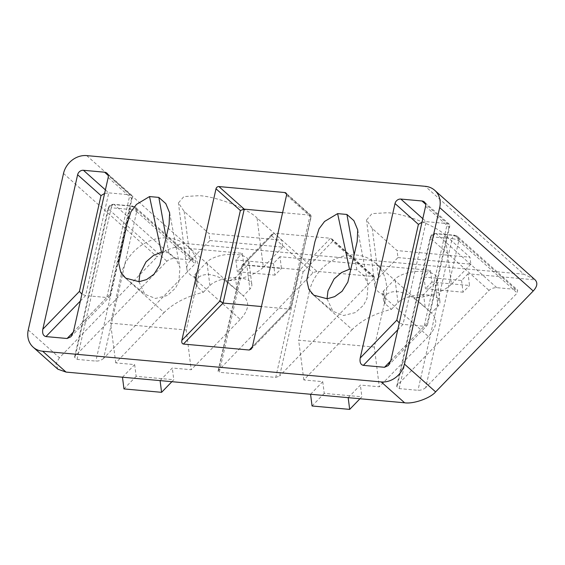 <?xml version="1.0" encoding="UTF-8"?>
<svg xmlns="http://www.w3.org/2000/svg" width="565" height="565" viewBox="0 0 565 565"><rect width="100%" height="100%" fill="white"/><g stroke="black" fill="none" stroke-linecap="round" stroke-linejoin="round"><path stroke-width="0.42" stroke-dasharray="2.83 2.12" d="M184.169 211.423L190.447 260.592A40.362 16.971 -7.3 0 0 186.853 269.004A40.362 16.971 -7.3 0 0 197.249 278.503A10.417 4.379 172.7 0 1 194.565 276.052A10.417 4.379 172.7 0 1 195.49 273.884L206.91 262.082A22.134 9.308 172.7 0 1 236.064 254.42A22.134 9.308 172.7 0 1 248.847 261.094A22.134 9.308 172.7 0 1 246.877 265.705L235.464 277.507A10.417 4.379 172.7 0 1 225.767 281.088A40.362 16.971 -7.3 0 0 263.332 267.196L257.054 218.034L281.857 240.146L208.972 233.536L184.169 211.423L178.42 202.941L183.872 196.585L199.254 195.681C216.331 196.465 248.12 208.753 257.054 218.034M194.565 276.052L195.532 283.644L197.263 278.651C199.706 275.713 203.732 274.336 209.325 274.519C215.201 275.381 220.689 277.62 225.788 281.236L237.102 290.361L235.464 277.507M372.264 228.479L378.543 277.648A40.362 16.971 -7.3 0 0 374.948 286.06A40.362 16.971 -7.3 0 0 385.337 295.559A10.417 4.379 172.7 0 1 382.653 293.108A10.417 4.379 172.7 0 1 383.579 290.94L394.999 279.138A22.134 9.308 172.7 0 1 424.153 271.475A22.134 9.308 172.7 0 1 436.936 278.149A22.134 9.308 172.7 0 1 434.965 282.761L423.552 294.563A10.417 4.379 172.7 0 1 413.855 298.143A40.362 16.971 -7.3 0 0 451.421 284.252L445.142 235.089L469.946 257.202L397.061 250.592L372.264 228.479L366.508 219.997L371.961 213.641L387.343 212.737C404.42 213.521 436.208 225.809 445.142 235.089M382.653 293.108L383.621 300.7L385.351 295.707C387.795 292.769 391.82 291.392 397.414 291.575C403.29 292.437 408.777 294.676 413.877 298.292L425.191 307.416L423.552 294.563M195.532 283.644L197.136 286.738L203.358 292.282C186.662 296.42 173.575 303.165 164.09 312.516L121.298 274.357A42.184 36.499 131.7 0 1 168.356 237.992A42.184 36.499 131.7 0 1 187.502 246.128A42.184 36.499 131.7 0 1 197.475 281.264L240.266 319.423C248.946 309.994 249.97 302.162 243.324 295.905L237.102 290.361M187.502 246.128L243.663 296.201L243.324 295.905L249.871 289.139L246.877 265.705M383.621 300.7L385.224 303.793L391.446 309.338C374.75 313.476 361.664 320.221 352.179 329.572L309.387 291.413A42.184 36.499 131.7 0 1 356.444 255.048A42.184 36.499 131.7 0 1 375.591 263.184A42.184 36.499 131.7 0 1 385.563 298.32L428.355 336.479C437.035 327.05 438.059 319.218 431.413 312.961L425.191 307.416M375.591 263.184L431.752 313.257L431.413 312.961L437.96 306.195L434.965 282.761M203.358 292.282L209.905 285.516A22.134 9.308 172.7 0 1 239.052 277.853A22.134 9.308 172.7 0 1 251.842 284.527A22.134 9.308 172.7 0 1 249.871 289.139M391.446 309.338L397.993 302.572A22.134 9.308 172.7 0 1 427.14 294.909A22.134 9.308 172.7 0 1 439.93 301.583A22.134 9.308 172.7 0 1 437.96 306.195M86.735 155.608L185.313 243.508L523.875 274.209L425.297 186.316M190.447 260.592L209.869 240.521L208.972 233.536M209.869 240.521L282.754 247.131L281.857 240.146M282.754 247.131L263.332 267.196M378.543 277.648L397.958 257.576L397.061 250.592M397.958 257.576L470.843 264.187L469.946 257.202M470.843 264.187L451.421 284.252M534.561 279.329L523.875 274.209M185.313 243.508C181.422 243.197 178.06 244.44 175.235 247.23L242.336 253.311L243.833 265.034L281.448 268.446L279.957 256.722L430.424 270.367L431.921 282.09L469.543 285.502L468.046 273.785L535.147 279.866M175.235 247.23C167.508 249.327 161.449 252.541 157.056 256.877L63.513 173.469M422.804 218.662L426.158 221.657L447.318 223.578L425.615 204.226M390.768 360.816L424.174 326.288L427.055 325.489L427.564 324.557L427.38 322.947L390.768 360.788M425.586 206.303L448.97 227.151L449.832 225.732L449.373 224.305L447.318 223.578L424.174 326.288L403.014 324.366L399.293 322.989M105.401 189.875L108.763 192.87L129.922 194.791L108.219 175.44M73.365 332.036L106.771 297.508L109.659 296.71L110.161 295.77L109.984 294.167L73.372 332.008M108.183 177.523L131.574 198.371L132.429 196.945L131.977 195.518L129.922 194.791L106.771 297.508L85.612 295.587L81.89 294.21M282.613 212.631L310.072 215.124L286.554 194.155M252.378 346.79L288.913 309.034L261.447 306.541M327.036 298.786L332.891 311.273L343.555 315.51L355.512 312.537L363.705 305.036L367.003 298.391L368.034 284.463L363.931 275.494L356.918 269.865L354.199 254.794M356.918 269.865L350.929 269.321M138.948 281.73L144.802 294.217L155.467 298.454L167.424 295.481L175.616 287.981L178.914 281.335L179.945 267.407L175.842 258.438L168.829 252.809L166.11 237.738M168.829 252.809L162.833 252.265M28.25 329.953L59.445 357.765L157.056 256.877M59.445 357.765L55.928 363.804L57.828 369.171M103.621 358.365C101.481 360.237 98.896 361.148 95.866 361.091L77.059 359.389L74.545 357.235L75.406 355.809L166.936 261.2C169.076 259.328 171.661 258.417 174.691 258.473L193.498 260.183L195.554 260.91L195.151 263.763L103.621 358.365L136.688 211.628A5.205 4.181 -135.9 0 0 131.384 206.515A5.205 2.196 -84.8 0 1 132.45 206.02A5.205 2.196 -84.8 0 1 133.086 206.317A5.205 4.506 131.7 0 1 135.452 207.32A5.205 4.506 131.7 0 1 136.688 211.628A5.205 1.413 -167.3 0 0 130.035 209.467L95.866 361.091M275.727 377.406L279.604 376.036L303.073 271.899L299.973 269.802L275.727 377.406L219.298 372.286L243.543 264.688L299.973 269.802L330.49 238.261L274.06 233.147L316.93 271.377L373.359 276.49L330.49 238.261L331.733 238.826L332.693 241.283L374.185 278.277L279.604 376.036M374.185 278.277L374.383 276.857L373.359 276.49M316.93 271.377L313.052 272.74L218.471 370.499L218.041 371.212L219.298 372.286M425.72 387.576C423.581 389.447 420.996 390.359 417.966 390.302L399.158 388.593L396.644 386.439L397.506 385.019L489.036 290.41C491.176 288.538 493.761 287.627 496.79 287.684L515.598 289.386L517.653 290.12L517.25 292.967L425.72 387.576L458.787 240.838A5.205 4.181 -135.9 0 0 453.49 235.725A5.205 2.196 -84.8 0 1 454.557 235.224A5.205 2.196 -84.8 0 1 455.185 235.52A5.205 4.506 131.7 0 1 457.551 236.523A5.205 4.506 131.7 0 1 458.787 240.838A5.205 1.413 -167.3 0 0 452.134 238.677L417.966 390.302M468.046 273.785L461.57 280.473L423.955 277.062L430.424 270.367M428.355 336.479L379.27 386.785L360.371 385.069L348.181 397.668M310.566 394.257L322.749 381.658L303.85 379.948L352.179 329.572M240.266 319.423L191.182 369.729L172.283 368.013L160.093 380.612M122.471 377.201L134.661 364.602L115.761 362.892L164.09 312.516M279.957 256.722L273.481 263.417L235.866 260.006L242.336 253.311M461.57 280.473L463.067 292.19L469.543 285.502M431.921 282.09L425.452 288.779L463.067 292.19M423.955 277.062L425.452 288.779M273.481 263.417L274.978 275.134L281.448 268.446M243.833 265.034L237.364 271.723L274.978 275.134M235.866 260.006L237.364 271.723M197.475 281.264L186.252 330.002L191.182 369.729M121.298 274.357L110.542 323.138L186.252 330.002M115.761 362.892L110.542 323.138M385.563 298.32L374.341 347.058L379.27 386.785M309.387 291.413L298.631 340.194L374.341 347.058M303.85 379.948L298.631 340.194M397.753 329.805L403.014 324.366L426.158 221.657L421.991 222.264M80.357 301.018L85.612 295.587L108.763 192.87L104.589 193.477M286.54 195.193L310.898 216.911L311.329 216.197L311.103 215.484L310.072 215.124L288.913 309.034L290.608 308.165L290.516 307.36L252.378 346.783M359.983 398.742L361.868 396.792L360.371 385.069M322.749 381.658L324.246 393.381L361.868 396.792M312.057 405.981L324.246 393.381M171.887 381.686L173.78 379.736L172.283 368.013M134.661 364.602L136.158 376.325L173.78 379.736M123.968 388.918L136.158 376.325M243.543 264.688L242.103 265.084L241.94 266.355L271.56 235.739L272.358 233.818L274.06 233.147L243.543 264.688M75.406 355.809L108.473 209.071A5.205 4.506 131.7 0 1 114.278 204.608A5.205 2.196 95.2 0 0 113.643 204.311A5.205 2.196 95.2 0 0 112.576 204.812A5.205 4.181 -135.9 0 0 109.433 205.879A5.205 4.181 -135.9 0 0 108.473 209.071L166.936 261.2M397.506 385.019L430.572 238.282A5.205 4.506 131.7 0 1 436.378 233.818A5.205 2.196 95.2 0 0 435.749 233.522A5.205 2.196 95.2 0 0 434.676 234.023A5.205 4.181 -135.9 0 0 431.533 235.089A5.205 4.181 -135.9 0 0 430.572 238.282L489.036 290.41M448.97 227.151L427.38 322.947M131.574 198.371L109.984 294.167M310.898 216.911L290.516 307.36M209.905 285.516L206.91 262.082M197.136 286.738L195.49 273.884M397.993 302.572L394.999 279.138M385.224 303.793L383.579 290.94M77.059 359.389L111.227 207.765L130.035 209.467A5.205 2.196 -84.8 0 1 131.384 206.515M136.688 211.628L195.151 263.763M193.498 260.183L133.086 206.317L114.278 204.608L174.691 258.473M112.576 204.812A5.205 2.196 95.2 0 0 111.227 207.765A5.205 1.413 -167.3 0 0 108.092 208.351A5.205 1.413 -167.3 0 0 108.473 209.071M303.073 271.899L332.693 241.283M218.471 370.499L241.94 266.355M271.56 235.739L313.052 272.74M399.158 388.593L433.327 236.968L452.134 238.677A5.205 2.196 -84.8 0 1 453.49 235.725M458.787 240.838L517.25 292.967M515.598 289.386L455.185 235.52L436.378 233.818L496.79 287.684M434.676 234.023A5.205 2.196 95.2 0 0 433.327 236.968A5.205 1.413 -167.3 0 0 430.198 237.561A5.205 1.413 -167.3 0 0 430.572 238.282M74.545 357.235L108.092 208.351L109.433 205.879C110.21 204.883 111.616 204.361 113.643 204.311L132.45 206.02L135.452 207.32L195.554 260.91M396.644 386.439L430.198 237.561L431.533 235.089C432.317 234.087 433.722 233.571 435.749 233.522L454.557 235.224L457.551 236.523L517.653 290.12M248.847 261.094L251.842 284.527M436.936 278.149L439.93 301.583M186.853 269.004L178.42 202.941M374.948 286.06L366.508 219.997M388.282 365.562L427.055 325.489M70.886 336.782L109.659 296.71M313.709 295.163L332.891 311.273M357.73 229.948L368.034 284.463M125.621 278.107L144.802 294.217M169.641 212.892L179.945 267.407M449.373 224.305L424.35 201.988M427.564 324.557L449.832 225.732M131.977 195.518L106.947 173.208M110.161 295.77L132.429 196.945M311.103 215.484L285.925 193.032M251.135 349.17L290.353 308.631M290.608 308.165L311.329 216.197M218.041 371.212L241.855 265.55M374.383 276.857L331.733 238.826M242.103 265.084L272.358 233.818"/><path stroke-width="0.85" d="M404.611 402.789C413.368 404.194 430.424 398.198 435.622 391.877L533.233 290.989C537.251 286.617 537.894 282.917 535.147 279.866L434.746 190.327A20.834 18.024 131.7 0 0 425.297 186.316L86.735 155.608A20.834 18.024 131.7 0 0 63.513 173.469L28.25 329.953A20.834 18.024 131.7 0 0 33.194 347.207A20.834 18.024 131.7 0 0 42.65 351.225L381.213 381.926L404.611 402.789L66.049 372.088L42.65 351.225M425.615 204.226L421.984 200.985A5.205 4.506 131.7 0 1 424.35 201.988A5.205 4.506 131.7 0 1 425.586 206.303L390.768 360.788L388.282 365.562L384.511 367.278L390.768 360.816M421.984 200.985L400.825 199.064A5.205 4.506 131.7 0 0 395.02 203.534L360.209 358.019C359.566 362.214 360.611 364.665 363.352 365.364L384.511 367.278M108.219 175.44L104.589 172.205A5.205 4.506 131.7 0 1 106.947 173.208A5.205 4.506 131.7 0 1 108.183 177.523L73.372 332.008L70.886 336.782L67.108 338.499L73.365 332.036M104.589 172.205L83.429 170.284A5.205 4.506 131.7 0 0 77.624 174.747L42.806 329.24C42.163 333.435 43.215 335.885 45.949 336.578L67.108 338.499M286.554 194.155L284.739 192.531A2.606 2.253 131.7 0 1 285.925 193.032A2.606 2.253 131.7 0 1 286.54 195.193L252.378 346.783L251.135 349.17L249.25 350.025L252.378 346.79M261.447 306.541L223.076 303.059L183.413 344.057L249.25 350.025M183.413 344.057C182.05 343.711 181.527 342.482 181.845 340.384L216.007 188.795A2.606 2.253 131.7 0 1 218.909 186.563L244.242 209.149L282.613 212.631M284.739 192.531L218.909 186.563M346.924 214.467L337.616 213.619L324.564 221.459L319.034 228.832L314.91 241.756L306.767 280.176L308.843 289.28L313.709 295.163L327.135 298.772L334.642 296.639L342.065 291.293L347.849 282.083L357.186 241.552L357.73 229.948L353.888 220.661L346.924 214.467L354.199 254.794M158.836 197.404L149.527 196.564L136.476 204.403L130.946 211.776L126.821 224.701L118.678 263.12L120.755 272.224L125.621 278.107L139.047 281.716L146.554 279.583L153.977 274.237L159.761 265.027L169.097 224.496L169.641 212.892L165.799 203.605L158.836 197.404L166.11 237.738M434.746 190.327A20.834 18.024 131.7 0 1 439.69 207.581L404.427 364.065A20.834 18.024 131.7 0 1 381.213 381.926M399.293 322.989L396.821 320.178L360.209 358.019M81.89 294.21L79.418 291.399L42.806 329.24M337.616 213.619L349.509 269.194L341.543 272.521L334.127 278.905L327.997 290.869L327.036 298.786M350.929 269.321L349.509 269.194M149.527 196.564L161.421 252.138L153.454 255.465L146.038 261.849L139.908 273.806L138.948 281.73M162.833 252.265L161.421 252.138M33.194 347.207L57.828 369.171L66.049 372.088M421.991 222.264L418.404 224.383L396.821 320.178M104.589 193.477L101.008 195.603L79.418 291.399M244.242 209.149L240.365 210.512L219.983 300.968L223.076 303.059L244.242 209.149M160.093 380.612L161.59 392.329L123.968 388.918L122.471 377.201M348.181 397.668L349.679 409.392L312.057 405.981L310.566 394.257M349.679 409.392L359.983 398.742M161.59 392.329L171.887 381.686M439.69 207.581L533.233 290.989M400.825 199.064L422.804 218.662M397.753 329.805L363.352 365.364M395.02 203.534L418.404 224.383M83.429 170.284L105.401 189.875M80.357 301.018L45.949 336.578M77.624 174.747L101.008 195.603M216.007 188.795L240.365 210.512M219.983 300.968L181.845 340.384M404.427 364.065L435.622 391.877"/></g></svg>
